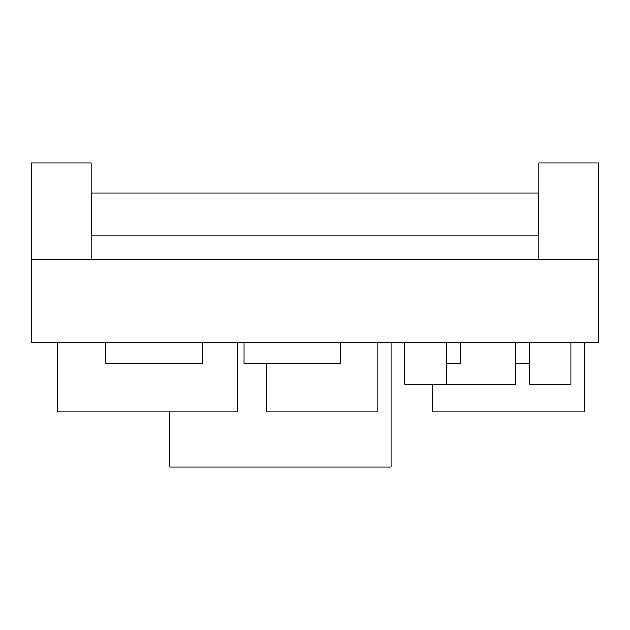 <?xml version="1.0" encoding="UTF-8"?>
<svg xmlns="http://www.w3.org/2000/svg" width="630" height="630" viewBox="0 0 630 630"><rect width="100%" height="100%" fill="white"/><g stroke="black" fill="none" stroke-linecap="round" stroke-linejoin="round"><path stroke-width="0.94" d="M266.6 363.4L266.6 411.807L377.228 411.807L377.228 342.657L377.228 411.807L266.6 411.807L266.6 363.4M105.777 342.657L105.777 363.4L202.584 363.4L202.584 342.657L202.584 363.4L105.777 363.4L105.777 342.657M515.521 342.657L515.521 363.4L529.358 363.4L515.521 363.4L515.521 342.657M446.379 384.142L515.521 384.142L515.521 363.4L515.521 384.142L446.379 384.142L446.379 342.657L446.379 384.142L404.893 384.142L404.893 342.657L404.893 384.142L446.379 384.142M432.55 411.807L432.55 384.142L432.55 411.807L584.672 411.807L584.672 342.657L584.672 411.807L432.55 411.807M169.793 411.807L169.793 467.121L391.065 467.121L391.065 342.657L391.065 467.121L169.793 467.121L169.793 411.807M538.052 235.092L91.948 235.092L538.052 235.092L538.052 192.945L91.948 192.945L538.052 192.945L538.052 235.092M91.948 192.945L91.948 235.092L91.948 192.945M237.156 342.657L237.156 411.807L237.156 342.657M57.377 411.807L57.377 342.657L57.377 411.807L237.156 411.807L57.377 411.807M570.843 342.657L570.843 384.142L570.843 342.657M529.358 342.657L529.358 384.142L570.843 384.142L529.358 384.142L529.358 342.657M460.207 342.657L460.207 363.4L460.207 342.657M446.379 363.4L460.207 363.4L446.379 363.4M244.07 342.657L244.07 363.4L340.877 363.4L340.877 342.657L340.877 363.4L244.07 363.4L244.07 342.657M31.5 162.879L91.216 162.879L31.5 162.879L31.5 259.686L31.5 162.879M31.5 259.686L91.216 259.686L91.216 162.879L91.216 259.686L31.5 259.686L598.5 259.686L598.5 162.879L598.5 259.686L31.5 259.686L31.5 342.657L598.5 342.657L598.5 259.686L598.5 342.657L31.5 342.657L31.5 259.686M538.784 162.879L538.784 259.686L538.784 162.879L598.5 162.879L538.784 162.879"/></g></svg>

